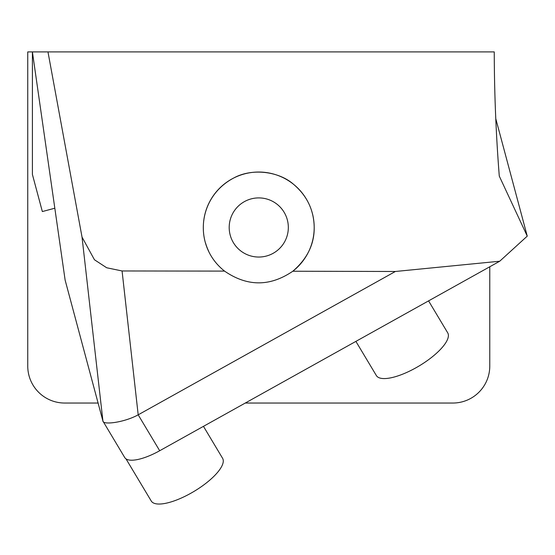 <?xml version="1.0" encoding="UTF-8"?>
<svg xmlns="http://www.w3.org/2000/svg" width="555" height="555" viewBox="0 0 555 555"><rect width="100%" height="100%" fill="white"/><g stroke="black" fill="none" stroke-linecap="round" stroke-linejoin="round"><path stroke-width="0.83" d="M98.069 403.041L64.713 403.041A36.963 36.963 0 0 1 27.75 366.078L27.75 51.906L32.405 51.906L65.129 280.108L102.939 421.12L124.708 457.514A36.963 12.21 -30.9 0 0 159.694 450.736L138.188 414.821L122.072 270.965L106.692 267.76L94.461 259.768L82.029 237.089L102.939 421.12C103.064 425.123 124.223 422.521 138.188 414.821M245.268 403.041L452.811 403.041A36.963 36.963 0 0 0 489.774 366.078L489.774 266.775M203.352 229.451A55.444 55.444 0 0 1 257.77 172.043A55.444 55.444 0 0 1 292.811 271.228C270.007 286.762 247.259 286.72 224.553 271.104C192.661 245.99 197.4 196.935 233.863 177.933C252.241 167.839 278.943 171.474 293.415 184.191C306.991 195.658 313.922 210.081 314.206 227.474C314.38 244.221 307.248 258.803 292.811 271.228L395.368 271.478M208.666 251.228A55.444 55.444 0 0 1 205.551 243.062M288.329 227.474A29.568 29.568 0 0 0 243.978 201.867A29.568 29.568 0 0 0 243.978 253.08A29.568 29.568 0 0 0 288.329 227.474M495.802 118.777L527.25 236.132L499.285 176.108C496.017 134.685 494.338 93.282 494.255 51.906L47.973 51.906L82.029 237.089M138.237 414.793L395.368 271.485L499.722 261.225L527.25 236.132M499.722 261.225L159.694 450.736M122.072 270.965L224.553 271.104M54.82 208.215L42.346 211.559L32.405 174.457L32.405 51.906L47.973 51.906M203.463 426.344L222.59 458.291A41.583 13.736 149.1 0 1 193.972 491.439A41.583 13.736 149.1 0 1 151.244 501.019L125.999 458.867M428.571 300.879L447.705 332.827A41.583 13.736 149.1 0 1 419.087 365.974A41.583 13.736 149.1 0 1 376.359 375.555L355.894 341.387"/></g></svg>
